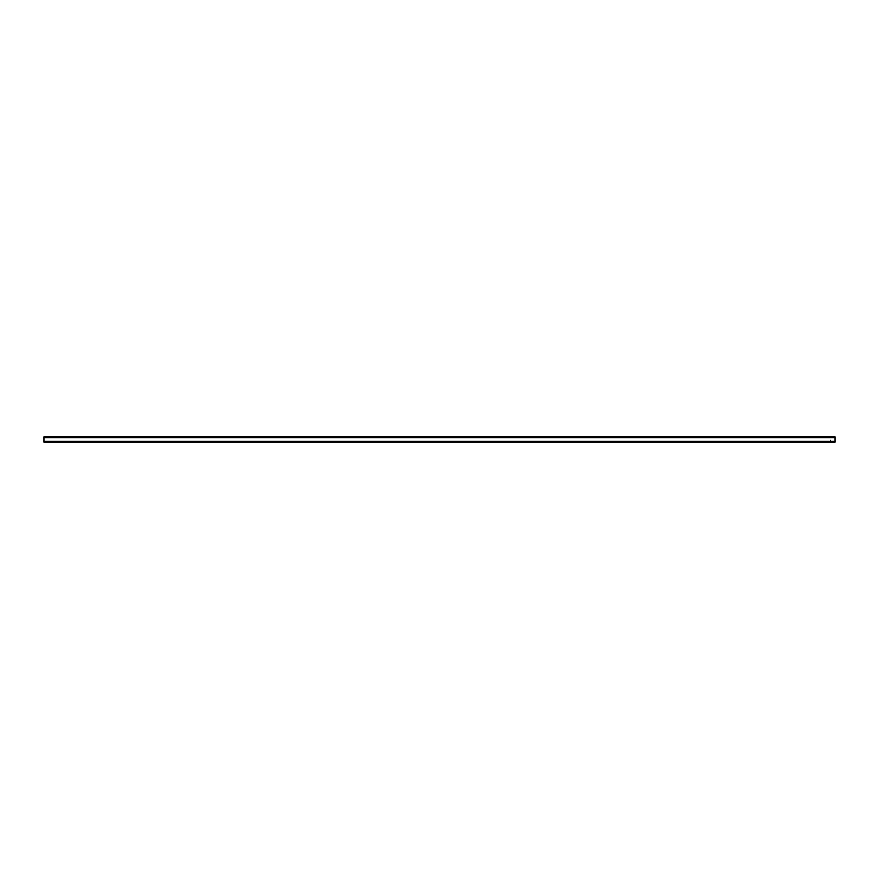<?xml version="1.0" encoding="UTF-8"?>
<svg xmlns="http://www.w3.org/2000/svg" width="879" height="879" viewBox="0 0 879 879"><rect width="100%" height="100%" fill="white"/><g stroke="black" fill="none" stroke-linecap="round" stroke-linejoin="round"><path stroke-width="0.66" stroke-dasharray="4.39 3.3" d="M835.05 437.654L835.05 442.137L43.95 442.137L43.95 436.863L835.05 436.863L835.05 441.346L835.05 437.39L43.95 437.39L43.95 441.346L43.95 437.654L835.05 437.654L43.95 437.654M830.721 440.643L830.117 440.775L830.248 439.994L830.754 440.577L830.117 440.775L830.325 439.961L830.721 440.643M43.95 441.61L835.05 441.61L43.95 441.61M803.802 442.137L800.373 441.61L803.802 442.137M767.411 442.137L770.839 441.61L767.411 442.137M734.448 442.137L737.877 441.61L734.448 442.137M701.486 442.137L704.914 441.61L701.486 442.137M668.523 442.137L671.952 441.61L668.523 442.137M635.561 442.137L638.989 441.61L635.561 442.137M602.598 442.137L606.027 441.61L602.598 442.137M569.636 442.137L573.064 441.61L569.636 442.137M536.673 442.137L540.102 441.61L536.673 442.137M503.711 442.137L507.139 441.61L503.711 442.137M470.748 442.137L474.177 441.61L470.748 442.137M437.786 442.137L441.214 441.61L437.786 442.137M404.823 442.137L408.252 441.61L404.823 442.137M371.861 442.137L375.289 441.61L371.861 442.137M338.898 442.137L342.327 441.61L338.898 442.137M305.936 442.137L309.364 441.61L305.936 442.137M272.973 442.137L276.402 441.61L272.973 442.137M240.011 442.137L243.439 441.61L240.011 442.137M207.048 442.137L210.477 441.61L207.048 442.137M174.086 442.137L177.514 441.61L174.086 442.137M141.123 442.137L144.552 441.61L141.123 442.137M108.161 442.137L111.589 441.61L108.161 442.137M75.198 442.137L78.627 441.61L75.198 442.137M835.05 437.39L43.95 437.39L835.05 437.39M835.05 441.346L43.95 441.346"/><path stroke-width="1.32" d="M835.05 441.346L835.05 442.137L43.95 442.137L43.95 436.863L835.05 436.863L835.05 441.346L43.95 441.346M835.05 437.654L43.95 437.654"/></g></svg>
